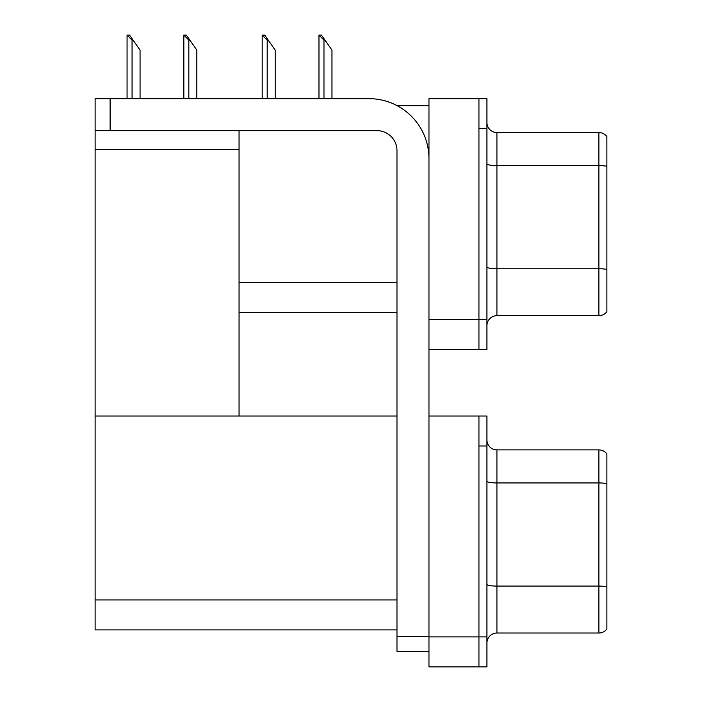 <?xml version="1.0" encoding="UTF-8"?>
<svg xmlns="http://www.w3.org/2000/svg" width="702" height="702" viewBox="0 0 702 702"><rect width="100%" height="100%" fill="white"/><g stroke="black" fill="none" stroke-linecap="round" stroke-linejoin="round"><path stroke-width="1.05" d="M397.104 105.669L428.966 105.669M396.981 282.581L239.057 282.581L239.057 130.651M478.939 416.023L478.939 666.9L486.934 666.9L486.934 416.023L428.966 416.023L428.966 98.666L478.939 98.666L478.939 349.552L428.966 349.552L428.966 319.568L478.939 319.568L478.939 349.552L486.934 349.552L486.934 319.568L478.939 319.568L478.939 128.659L486.934 128.659L486.934 319.568M239.057 312.565L396.981 312.565M95.121 149.447L239.057 149.447L239.057 416.023L95.121 416.023L95.121 98.666L110.117 98.666L110.117 130.651L376.992 130.651A19.989 19.989 0 0 1 396.981 150.649L396.981 636.416L428.966 636.416M428.966 349.552L428.966 666.9L478.939 666.9L478.939 446.007L486.934 446.007M396.981 629.913L95.121 629.913L95.121 416.023L396.981 416.023M486.934 325.658A9.995 9.995 0 0 1 496.928 315.663L598.885 315.663L598.885 132.555L496.928 132.555A9.995 9.995 0 0 1 486.934 122.56A9.995 9.995 0 0 0 496.928 132.555L496.928 315.663M606.879 136.548A9.995 9.995 0 0 0 598.885 132.555A9.995 9.995 0 0 1 606.879 136.548L606.879 311.67A9.995 9.995 0 0 1 598.885 315.663M478.939 98.666L486.934 98.666L486.934 128.659M486.934 163.856A9.995 1.737 0 0 0 496.928 165.593L598.885 165.593A9.995 1.737 180 0 1 606.879 166.286L606.879 166.979M486.934 643.014A9.995 9.995 0 0 1 496.928 633.02L598.885 633.02L598.885 449.903L496.928 449.903A9.995 9.995 0 0 1 486.934 439.908A9.995 9.995 0 0 0 496.928 449.903L496.928 633.02M606.879 453.904A9.995 9.995 0 0 0 598.885 449.903A9.995 9.995 0 0 1 606.879 453.904L606.879 629.018A9.995 9.995 0 0 1 598.885 633.02M606.879 484.327L606.879 483.634L606.879 484.327M319.436 35.1L321.463 35.1L324.965 40.102L323.973 40.102L318.971 35.1L318.971 98.666M331.967 98.666L331.967 50.096L324.965 40.102M262.671 35.1L264.698 35.1L268.19 40.102L267.199 40.102L262.197 35.1L262.197 98.666M275.193 98.666L275.193 50.096L268.19 40.102M184.301 35.1L186.328 35.1L189.83 40.102L188.829 40.102L183.836 35.1L183.836 98.666M196.832 98.666L196.832 50.096L189.83 40.102M127.527 35.1L129.554 35.1L133.055 40.102L132.064 40.102L127.062 35.1L127.062 98.666M140.058 98.666L140.058 50.096L133.055 40.102M428.966 651.403L396.981 651.403L396.981 636.416M428.966 158.643A59.968 59.968 0 0 0 368.989 98.666L110.117 98.666M110.117 130.651L95.121 130.651M428.966 636.916L486.934 636.916M95.121 599.929L396.981 599.929M606.879 269.436A9.995 1.737 180 0 0 598.885 268.743L496.928 268.743A9.995 1.737 0 0 1 486.934 267.006M606.879 483.634A9.995 1.737 180 0 0 598.885 482.941L496.928 482.941A9.995 1.737 0 0 1 486.934 481.203M606.879 586.784A9.995 1.737 180 0 0 598.885 586.091L496.928 586.091A9.995 1.737 0 0 1 486.934 584.354M323.973 98.666L323.973 40.102M267.199 98.666L267.199 40.102M188.829 98.666L188.829 40.102M132.064 98.666L132.064 40.102"/></g></svg>
